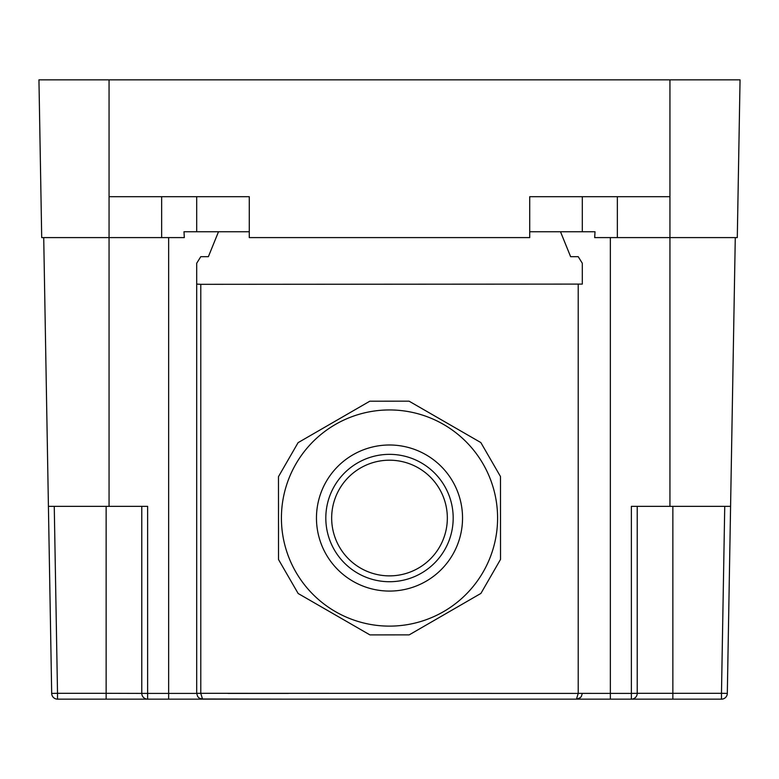 <?xml version="1.0" encoding="UTF-8"?>
<svg xmlns="http://www.w3.org/2000/svg" width="779" height="779" viewBox="0 0 779 779"><rect width="100%" height="100%" fill="white"/><g stroke="black" fill="none" stroke-linecap="round" stroke-linejoin="round"><path stroke-width="1.17" d="M669.94 196.697L669.94 79.847L740.05 79.847L737.294 237.595L669.94 237.595L669.94 196.697L529.72 196.697L529.72 237.595L249.28 237.595L249.28 196.697L109.06 196.697L109.06 79.847L38.95 79.847L41.706 237.595L109.06 237.595L109.06 196.697M669.94 79.847L109.06 79.847M54.257 506.35L57.519 693.31L51.687 693.407A5.843 5.843 0 0 0 57.519 699.153L202.54 699.153L199.278 698.159L197.681 696.543L196.697 693.407L147.62 693.407L147.62 506.35L109.06 506.35L109.06 237.595L184.321 237.595L183.98 231.752L249.28 231.752M669.94 506.35L637.222 506.35L637.222 693.31L672.861 693.31L672.861 699.153L631.38 699.153L721.481 699.153A5.843 5.843 0 0 0 727.313 693.407L730.585 506.35L669.94 506.35L669.94 237.595L617.357 237.595L617.357 196.697M529.72 231.752L595.02 231.752L594.679 237.595L617.357 237.595M737.294 237.595L739.222 127.415M199.278 698.159L197.671 696.543L199.278 698.159L202.54 699.153L200.787 693.407L200.787 284.325L196.697 284.092L196.697 263.253L200.787 256.671L208.382 256.671L218.5 231.752M200.787 284.325L582.303 284.092L582.303 263.253L578.213 256.671L570.617 256.671L560.5 231.752M202.121 699.143L631.38 699.153A5.843 5.843 0 0 0 637.222 693.31L637.222 506.35L631.38 506.35L631.38 693.407L578.213 693.378L578.213 284.325M730.585 506.35L735.279 237.595L727.313 693.407L721.481 693.31L721.481 699.153A5.843 5.843 0 0 0 727.313 693.407M106.139 506.35L106.139 693.31L147.62 693.407L147.62 699.153A5.843 5.843 0 0 1 141.778 693.31A5.843 5.843 0 0 0 147.62 699.153L106.139 699.153L106.139 693.31L57.519 693.31L57.519 699.153A5.843 5.843 0 0 1 51.687 693.407L43.721 237.595M109.06 506.35L48.415 506.35M610.346 237.595L610.346 699.153L490.536 699.153M168.653 237.595L168.653 699.153L202.384 699.153M201.138 698.987L288.464 699.153M141.778 693.31L141.778 506.35M582.303 263.253L582.303 284.092M462.005 604.338L428.09 623.95M351.027 623.989L317.063 604.407M278.502 537.676L278.483 498.492M316.995 431.732L350.91 412.12M427.973 412.081L461.937 431.663M500.498 498.394L500.517 537.578M196.697 284.092L196.697 693.31L200.787 693.378M570.617 693.407L550.87 693.407L578.213 693.407L576.47 699.153L579.722 698.159L581.319 696.543L582.303 693.407L578.213 693.378M576.85 699.143L580.501 697.536M578.213 693.407L196.697 693.31M500.488 476.553L500.527 559.41L480.916 593.413L409.179 634.875L369.928 634.895L298.153 593.501L278.512 559.517L278.473 476.66L298.084 442.657L369.821 401.195L409.072 401.175L480.847 442.569L500.488 476.553M484.382 569.809A108.086 108.086 0 0 0 441.274 423.153A108.086 108.086 0 0 0 294.618 466.261A108.086 108.086 0 0 1 441.274 423.153A108.086 108.086 0 0 1 484.382 569.809A108.086 108.086 0 0 1 337.726 612.917A108.086 108.086 0 0 1 294.618 466.261M440.271 545.738A57.841 57.841 0 0 1 361.797 568.806A57.841 57.841 0 0 1 338.729 490.332A57.841 57.841 0 0 1 417.203 467.264A57.841 57.841 0 0 1 440.271 545.738M161.643 237.595L161.643 196.697M196.697 231.752L196.697 196.697M582.303 231.752L582.303 196.697M550.87 693.407L490.536 693.407M288.464 693.407L228.13 693.407M631.38 699.153L631.38 693.407L637.222 693.31A5.843 5.843 0 0 1 631.38 699.153M724.743 506.35L721.481 693.31L672.861 693.31L672.861 506.35M445.403 548.543A63.683 63.683 0 0 1 358.992 573.938A63.683 63.683 0 0 1 333.597 487.527A63.683 63.683 0 0 1 420.008 462.132A63.683 63.683 0 0 1 445.403 548.543M453.612 553.022A73.031 73.031 0 0 1 354.513 582.147A73.031 73.031 0 0 1 325.388 483.048A73.031 73.031 0 0 1 424.487 453.923A73.031 73.031 0 0 1 453.612 553.022M579.722 698.159L581.329 696.543L579.722 698.159M576.46 699.153L577.862 698.987"/></g></svg>
